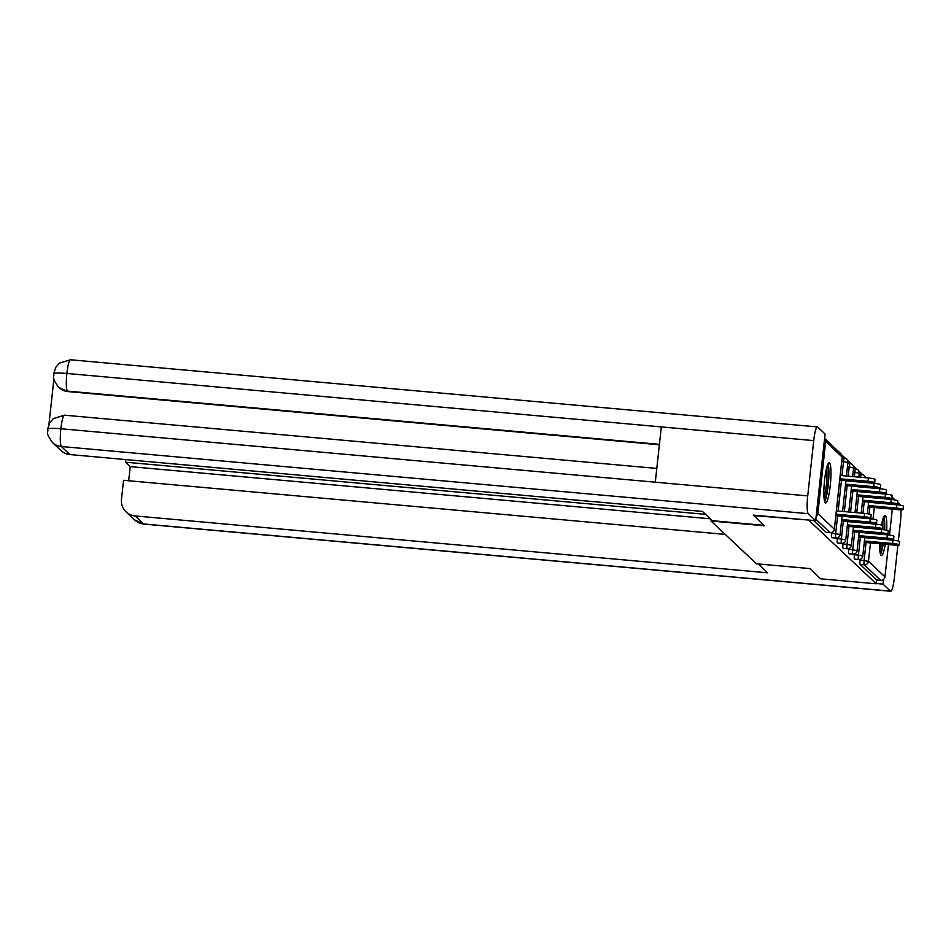 <?xml version="1.0" encoding="UTF-8"?>
<svg xmlns="http://www.w3.org/2000/svg" width="951" height="951" viewBox="0 0 951 951"><rect width="100%" height="100%" fill="white"/><g stroke="black" fill="none" stroke-linecap="round" stroke-linejoin="round"><path stroke-width="1.43" d="M886.689 530.242A20.137 3.091 95.1 0 0 885.393 515.608A20.137 3.091 95.1 0 0 885.036 515.43A20.137 3.091 95.1 0 0 881.506 525.011M879.675 543.746A20.137 3.091 95.1 0 0 881.078 555.36A20.137 3.091 95.1 0 0 881.434 555.539A20.137 3.091 95.1 0 0 885.262 544.245M829.569 463.018A20.137 3.091 95.1 0 0 829.213 462.84A20.137 3.091 95.1 0 0 824.446 481.408A20.137 3.091 95.1 0 0 825.254 502.77A20.137 3.091 95.1 0 0 825.611 502.948A20.137 3.091 95.1 0 0 830.378 484.368A20.137 3.091 95.1 0 0 829.569 463.018M865.992 477.782L864.602 476.475M862.581 474.561L858.919 471.114M856.887 469.212L853.237 465.764M851.204 463.85L847.555 460.403M845.522 458.501L841.873 455.053M888.484 544.531L884.965 576.865A3.875 3.804 133.3 0 1 880.745 580.348L876.679 579.979L876.263 583.795L820.63 578.802L809.765 568.567L756.425 563.777L711.015 520.993L711.17 519.626M816.136 516.452A3.875 3.804 -46.7 0 0 817.848 513.623L825.682 441.514A3.875 3.804 -46.7 0 0 824.612 438.435L841.029 453.912A3.875 3.804 -46.7 0 1 842.182 457.062L825.682 441.514M826.205 532.31A3.875 0.594 -84.9 0 1 826.134 532.322A3.875 0.594 -84.9 0 1 826.062 532.287L813.521 520.482M711.015 520.993L764.366 525.796L753.561 515.085M753.501 515.561L809.194 520.09M892.323 509.118L889.506 535.092M876.263 583.795L809.135 520.566M854.628 559.081A3.875 0.594 -84.9 0 1 854.557 559.105A3.875 0.594 -84.9 0 1 854.485 559.069A3.875 0.594 -84.9 0 1 854.355 554.73L854.438 553.957M876.679 579.979L860.168 564.43A3.875 0.594 -84.9 0 1 860.037 560.091L860.12 559.307M843.252 548.37A3.875 0.594 -84.9 0 1 843.18 548.394A3.875 0.594 -84.9 0 1 843.121 548.358A3.875 0.594 -84.9 0 1 842.978 544.02L843.073 543.247M831.887 537.66A3.875 0.594 -84.9 0 1 831.816 537.684A3.875 0.594 -84.9 0 1 831.745 537.648A3.875 0.594 -84.9 0 1 831.614 533.309L831.697 532.536M837.569 543.021A3.875 0.594 -84.9 0 1 837.498 543.033A3.875 0.594 -84.9 0 1 837.427 543.009A3.875 0.594 -84.9 0 1 837.296 538.67L837.379 537.886M848.946 553.732A3.875 0.594 -84.9 0 1 848.863 553.744A3.875 0.594 -84.9 0 1 848.803 553.72A3.875 0.594 -84.9 0 1 848.672 549.381L848.756 548.596M835.881 515.585L865.862 518.283A5.813 0.689 -173.8 0 0 870.819 518.14A5.813 0.689 -173.8 0 0 864.221 516.738L864.59 513.421A5.813 0.689 6.2 0 1 871.175 514.824L870.819 518.14M836.381 510.889L864.59 513.421M836.024 514.194L864.221 516.738M868.073 481.313L868.429 478.008A5.813 0.689 6.2 0 1 875.027 479.399L874.67 482.716A5.813 0.689 -173.8 0 0 868.073 481.313L839.876 478.781M839.721 480.16L869.713 482.858A5.813 0.689 -173.8 0 0 874.67 482.716M868.429 478.008L840.232 475.464M827.346 465.621A17.427 2.675 -84.9 0 1 828.226 468.974A17.427 2.675 -84.9 0 1 827.596 487.078A17.427 2.675 -84.9 0 1 824.267 499.869M823.958 496.957A16.131 2.473 95.1 0 0 826.74 469.877A16.131 2.473 95.1 0 0 826.526 468.439M824.672 501.664A20.007 3.079 95.1 0 0 828.119 486.116A20.007 3.079 95.1 0 0 828.642 466.941A20.007 3.079 95.1 0 0 828.059 463.933M882.766 544.02A17.427 2.675 -84.9 0 1 880.816 551.354A17.427 2.675 -84.9 0 1 880.091 552.472M880.495 554.255A20.007 3.079 95.1 0 0 880.757 553.732A20.007 3.079 95.1 0 0 883.206 544.067M884.644 529.862A20.007 3.079 95.1 0 0 883.883 516.536M883.17 518.212A17.427 2.675 -84.9 0 1 884.24 529.79M879.782 549.559A16.131 2.473 95.1 0 0 881.256 543.889M882.754 529.6A16.131 2.473 95.1 0 0 882.35 521.029M763.879 525.332L712.287 520.696L702.456 511.424L69.91 454.554A15.489 15.192 133.3 0 1 60.947 450.536L52.448 442.512A15.489 15.192 133.3 0 0 61.399 446.53L69.91 454.554M813.723 440.61L661.314 426.904L655.298 482.193L807.72 495.899L813.723 440.61A15.87 2.437 95.1 0 1 817.396 426.916A15.87 2.437 95.1 0 1 817.67 427.047L825.088 434.036L815.673 520.673L753.549 515.18M807.72 495.899A15.87 2.437 95.1 0 0 808.267 513.683L815.673 520.673M53.898 378.914L48.965 424.289M659.364 444.759L67.913 391.574A15.489 15.192 133.3 0 1 58.95 387.556L67.913 391.574M656.796 468.427L64.513 415.183A15.87 2.437 95.1 0 0 60.864 428.746C51.746 427.986 47.384 428.259 47.788 429.555M47.645 429.163L49.725 422.826L53.327 418.606L64.513 415.183M817.396 426.916L70.529 359.763A15.87 2.437 95.1 0 0 66.867 373.458C57.761 372.685 53.411 372.911 53.815 374.147M53.672 373.767L55.776 367.348L59.402 363.139L70.529 359.763M758.185 563.931L767.612 572.811L135.066 515.929L143.577 523.953L890.433 591.106L883.015 584.116L876.287 583.51M125.794 459.571L125.508 462.198L705.571 514.348M890.433 591.106A15.87 2.437 95.1 0 0 890.718 591.237A15.87 2.437 95.1 0 0 894.38 577.542L897.887 545.208M900.906 509.795A15.87 2.437 95.1 0 1 900.383 522.254L898.338 541.024M900.264 505.219A15.87 2.437 95.1 0 0 899.848 504.47L897.601 502.354M895.034 499.941L892.43 497.48L892.204 499.537M883.515 579.504L883.015 584.116M725.233 534.391L123.547 480.291L121.478 499.275A15.489 15.192 -46.7 0 0 135.066 515.929M710.266 518.782L130.216 466.632L128.682 480.754M130.216 466.632L125.508 462.198M841.564 520.934L871.556 523.632A5.813 0.689 -173.8 0 0 876.501 523.49A5.813 0.689 -173.8 0 0 869.915 522.087L870.272 518.782A5.813 0.689 6.2 0 1 876.87 520.173L876.501 523.49M842.075 516.238L870.272 518.782M841.706 519.555L869.915 522.087M847.246 526.295L877.238 528.994A5.813 0.689 -173.8 0 0 882.183 528.851A5.813 0.689 -173.8 0 0 875.598 527.448L875.954 524.132A5.813 0.689 6.2 0 1 882.552 525.534L882.183 528.851M847.757 521.6L875.954 524.132M847.4 524.916L875.598 527.448M852.928 531.645L882.92 534.343A5.813 0.689 -173.8 0 0 887.877 534.2A5.813 0.689 -173.8 0 0 881.28 532.798L881.636 529.493A5.813 0.689 6.2 0 1 888.234 530.884L887.877 534.2M853.439 526.949L881.636 529.493M853.083 530.266L881.28 532.798M858.61 537.006L888.603 539.704A5.813 0.689 -173.8 0 0 893.56 539.562A5.813 0.689 -173.8 0 0 886.962 538.159L887.319 534.842A5.813 0.689 6.2 0 1 893.916 536.245L893.56 539.562M859.122 532.31L887.319 534.842M858.765 535.627L886.962 538.159M864.304 542.367L894.285 545.054A5.813 0.689 -173.8 0 0 899.242 544.911A5.813 0.689 -173.8 0 0 892.644 543.508L893.013 540.204A5.813 0.689 6.2 0 1 899.598 541.595L899.242 544.911M864.804 537.66L893.013 540.204M864.447 540.976L892.644 543.508M873.755 486.674L874.124 483.358A5.813 0.689 6.2 0 1 880.709 484.76L880.353 488.077A5.813 0.689 -173.8 0 0 873.755 486.674L845.558 484.142M845.403 485.521L875.395 488.22A5.813 0.689 -173.8 0 0 880.353 488.077M874.124 483.358L845.914 480.826M879.437 492.024L879.806 488.719A5.813 0.689 6.2 0 1 886.391 490.11L886.035 493.426A5.813 0.689 -173.8 0 0 879.437 492.024L851.24 489.492M851.097 490.882L881.078 493.569A5.813 0.689 -173.8 0 0 886.035 493.426M879.806 488.719L851.609 486.175M885.131 497.385L885.488 494.068A5.813 0.689 6.2 0 1 892.086 495.471L891.717 498.788A5.813 0.689 -173.8 0 0 885.131 497.385L856.922 494.853M856.78 496.232L886.772 498.93A5.813 0.689 -173.8 0 0 891.717 498.788M885.488 494.068L857.291 491.536M890.814 502.734L891.17 499.43A5.813 0.689 6.2 0 1 897.768 500.832L897.411 504.137A5.813 0.689 -173.8 0 0 890.814 502.734L862.616 500.202M862.462 501.593L892.454 504.28A5.813 0.689 -173.8 0 0 897.411 504.137M891.17 499.43L862.973 496.886M896.496 508.096L896.852 504.779A5.813 0.689 6.2 0 1 903.45 506.182L903.093 509.498A5.813 0.689 -173.8 0 0 896.496 508.096L868.299 505.563M868.144 506.942L898.136 509.641A5.813 0.689 -173.8 0 0 903.093 509.498M896.852 504.779L868.655 502.247M817.848 513.623L834.348 529.184L842.17 457.205M826.062 532.287L830.128 532.655L815.839 519.198M826.134 532.322L830.199 532.691A3.875 0.594 95.1 0 1 830.128 532.655A3.875 3.804 -46.7 0 0 834.348 529.184L834.336 529.327M874.302 507.501L873.042 519.103M870.462 542.914L868.465 561.316L884.965 576.865M880.745 580.348L864.233 564.787L860.168 564.43M860.037 560.091L868.465 561.316A3.875 3.804 133.3 0 1 864.233 564.787A3.875 0.594 -84.9 0 1 864.102 560.46L866.052 542.522M831.614 533.309L835.679 533.677L837.629 515.739M838.14 511.044L841.48 480.326M841.98 475.631L843.513 461.568L841.766 461.413M841.029 453.912A3.875 3.875 0 0 1 842.229 457.146L834.396 529.255A3.875 3.875 0 0 1 830.199 532.691A3.875 0.594 95.1 0 0 830.271 532.667M844.476 458.263A3.875 0.594 95.1 0 0 844.405 458.227A3.875 0.594 95.1 0 0 843.513 461.568L847.852 462.566M842.087 516.143L840.078 534.605L835.679 533.677A3.875 0.594 -84.9 0 0 835.81 538.016A3.875 0.594 95.1 0 0 835.881 538.052A3.875 3.875 0 0 0 840.078 534.605L840.018 534.676M837.296 538.67L841.362 539.027L843.311 521.1M844.345 511.602L847.163 485.676M848.197 476.189L849.195 466.917L847.448 466.763M842.978 544.02L847.044 544.388L848.993 526.45M850.551 512.161L852.845 491.037M854.402 476.748L854.878 472.278L853.13 472.124M848.672 549.381L852.738 549.749L854.687 531.811M856.756 512.72L858.527 496.386M854.355 554.73L858.42 555.099L860.37 537.16M862.961 513.278L864.209 501.748M869.143 514.063L869.903 507.097M850.158 463.613A3.875 0.594 95.1 0 0 850.087 463.577A3.875 0.594 95.1 0 0 849.195 466.917L853.534 467.916M837.498 543.033L841.564 543.401A3.875 3.875 0 0 0 845.76 539.966L841.362 539.027A3.875 0.594 -84.9 0 0 841.492 543.366A3.875 0.594 95.1 0 0 841.564 543.401A3.875 0.594 95.1 0 0 841.647 543.378M855.841 468.974A3.875 0.594 95.1 0 0 855.781 468.938A3.875 0.594 95.1 0 0 854.878 472.278L859.228 473.277M843.18 548.394L847.246 548.763A3.875 3.875 0 0 0 851.442 545.315L847.044 544.388A3.875 0.594 -84.9 0 0 847.175 548.727A3.875 0.594 95.1 0 0 847.246 548.763A3.875 0.594 95.1 0 0 847.329 548.739M853.451 526.854L851.383 545.387M861.523 474.323A3.875 0.594 95.1 0 0 861.463 474.287A3.875 0.594 95.1 0 0 860.607 477.295M848.863 553.744L852.928 554.112A3.875 3.875 0 0 0 857.124 550.677L852.738 549.749A3.875 0.594 -84.9 0 0 852.869 554.076A3.875 0.594 95.1 0 0 852.928 554.112A3.875 0.594 95.1 0 0 853.011 554.088M859.133 532.203L857.077 550.748M854.557 559.105L858.622 559.473A3.875 3.875 0 0 0 862.819 556.038L858.42 555.099A3.875 0.594 -84.9 0 0 858.551 559.438A3.875 0.594 95.1 0 0 858.622 559.473A3.875 0.594 95.1 0 0 858.694 559.45M864.816 537.565L862.759 556.097M808.267 513.683L61.399 446.53A15.87 2.437 95.1 0 1 60.864 428.746L655.298 482.193M659.412 444.343L67.426 391.111A15.87 2.437 95.1 0 1 66.867 373.458L661.314 426.904M126.103 511.923L134.614 519.935A15.489 15.192 133.3 0 0 143.577 523.953A15.87 2.437 95.1 0 0 143.851 524.084L890.718 591.237M842.134 458.025L844.405 458.227A3.875 3.875 0 0 1 847.912 462.495L846.438 476.023M831.816 537.684L835.881 538.052M842.586 511.448L845.926 480.719M847.817 463.375L850.087 463.577A3.875 3.875 0 0 1 853.594 467.856L852.643 476.582M845.76 539.966L847.769 521.493M848.803 512.007L851.609 486.08M853.499 468.736L855.781 468.938A3.875 3.875 0 0 1 859.276 473.206L858.848 477.14M855.008 512.565L857.303 491.429M859.181 474.085L861.463 474.287A3.875 3.875 0 0 1 864.958 477.687M861.214 513.124L862.985 496.791M867.407 513.766L868.667 502.14M47.645 429.174C48.786 433.87 44.293 430.494 52.448 442.512M53.672 373.779C54.754 378.213 50.379 375.217 58.463 387.093M134.614 519.935L143.851 524.084"/></g></svg>

